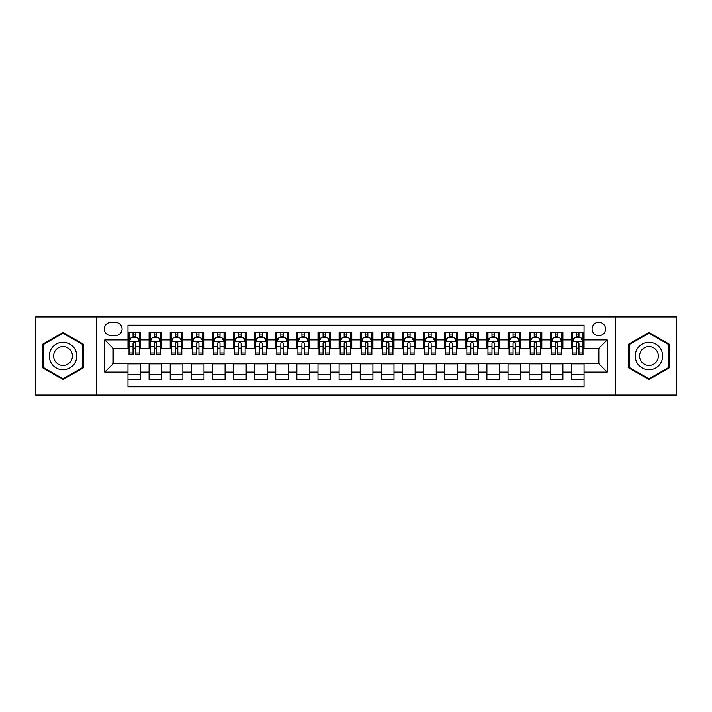 <?xml version="1.0" encoding="UTF-8"?>
<svg xmlns="http://www.w3.org/2000/svg" width="712" height="712" viewBox="0 0 712 712"><rect width="100%" height="100%" fill="white"/><g stroke="black" fill="none" stroke-linecap="round" stroke-linejoin="round"><path stroke-width="1.07" d="M598.81 322.216A6.755 6.755 0 0 0 592.055 328.971A6.755 6.755 0 0 0 598.81 335.735A6.755 6.755 0 0 0 605.565 328.971A6.755 6.755 0 0 0 598.81 322.216M615.702 395.062L676.4 395.062L676.4 316.938L615.702 316.938L615.702 395.062L96.298 395.062L96.298 316.938L35.6 316.938L35.6 395.062L96.298 395.062M584.027 332.246L571.362 332.246L571.362 339.953L562.916 339.953L562.916 348.399L571.362 348.399L571.362 339.953M562.916 339.953L562.916 332.246L550.243 332.246L550.243 339.953L541.796 339.953L541.796 348.399L550.243 348.399L550.243 339.953M541.796 339.953L541.796 332.246L529.132 332.246L529.132 339.953L520.686 339.953L520.686 348.399L529.132 348.399L529.132 339.953M520.686 339.953L520.686 332.246L508.021 332.246L508.021 339.953L499.575 339.953L499.575 348.399L508.021 348.399L508.021 339.953M499.575 339.953L499.575 332.246L486.901 332.246L486.901 339.953L478.455 339.953L478.455 348.399L486.901 348.399L486.901 339.953M478.455 339.953L478.455 332.246L465.79 332.246L465.79 339.953L457.344 339.953L457.344 348.399L465.79 348.399L465.79 339.953M457.344 339.953L457.344 332.246L444.68 332.246L444.68 339.953L436.233 339.953L436.233 348.399L444.68 348.399L444.68 339.953M436.233 339.953L436.233 332.246L423.56 332.246L423.56 339.953L415.123 339.953L415.123 348.399L423.56 348.399L423.56 339.953M415.123 339.953L415.123 332.246L402.449 332.246L402.449 339.953L394.003 339.953L394.003 348.399L402.449 348.399L402.449 339.953M394.003 339.953L394.003 332.246L381.338 332.246L381.338 339.953L372.892 339.953L372.892 348.399L381.338 348.399L381.338 339.953M372.892 339.953L372.892 332.246L360.219 332.246L360.219 339.953L351.781 339.953L351.781 348.399L360.219 348.399L360.219 339.953M351.781 339.953L351.781 332.246L339.108 332.246L339.108 339.953L330.662 339.953L330.662 348.399L339.108 348.399L339.108 339.953M330.662 339.953L330.662 332.246L317.997 332.246L317.997 339.953L309.551 339.953L309.551 348.399L317.997 348.399L317.997 339.953M309.551 339.953L309.551 332.246L296.877 332.246L296.877 339.953L288.44 339.953L288.44 348.399L296.877 348.399L296.877 339.953M288.44 339.953L288.44 332.246L275.767 332.246L275.767 339.953L267.32 339.953L267.32 348.399L275.767 348.399L275.767 339.953M267.32 339.953L267.32 332.246L254.656 332.246L254.656 339.953L246.21 339.953L246.21 348.399L254.656 348.399L254.656 339.953M246.21 339.953L246.21 332.246L233.545 332.246L233.545 339.953L225.099 339.953L225.099 348.399L233.545 348.399L233.545 339.953M225.099 339.953L225.099 332.246L212.425 332.246L212.425 339.953L203.979 339.953L203.979 348.399L212.425 348.399L212.425 339.953M203.979 339.953L203.979 332.246L191.314 332.246L191.314 339.953L182.868 339.953L182.868 348.399L191.314 348.399L191.314 339.953M182.868 339.953L182.868 332.246L170.204 332.246L170.204 339.953L161.757 339.953L161.757 348.399L170.204 348.399L170.204 339.953M161.757 339.953L161.757 332.246L149.084 332.246L149.084 348.399L140.638 348.399L140.638 332.246L127.973 332.246M127.973 379.754L140.638 379.754L140.638 363.601L149.084 363.601L149.084 379.754L161.757 379.754L161.757 363.601L170.204 363.601L170.204 372.047L161.757 372.047M170.204 372.047L170.204 379.754L182.868 379.754L182.868 363.601L191.314 363.601L191.314 372.047L182.868 372.047M191.314 372.047L191.314 379.754L203.979 379.754L203.979 363.601L212.425 363.601L212.425 372.047L203.979 372.047M212.425 372.047L212.425 379.754L225.099 379.754L225.099 363.601L233.545 363.601L233.545 372.047L225.099 372.047M233.545 372.047L233.545 379.754L246.21 379.754L246.21 363.601L254.656 363.601L254.656 372.047L246.21 372.047M254.656 372.047L254.656 379.754L267.32 379.754L267.32 363.601L275.767 363.601L275.767 372.047L267.32 372.047M275.767 372.047L275.767 379.754L288.44 379.754L288.44 363.601L296.877 363.601L296.877 372.047L288.44 372.047M296.877 372.047L296.877 379.754L309.551 379.754L309.551 363.601L317.997 363.601L317.997 372.047L309.551 372.047M317.997 372.047L317.997 379.754L330.662 379.754L330.662 363.601L339.108 363.601L339.108 372.047L330.662 372.047M339.108 372.047L339.108 379.754L351.781 379.754L351.781 363.601L360.219 363.601L360.219 372.047L351.781 372.047M360.219 372.047L360.219 379.754L372.892 379.754L372.892 363.601L381.338 363.601L381.338 372.047L372.892 372.047M381.338 372.047L381.338 379.754L394.003 379.754L394.003 363.601L402.449 363.601L402.449 372.047L394.003 372.047M402.449 372.047L402.449 379.754L415.123 379.754L415.123 363.601L423.56 363.601L423.56 372.047L415.123 372.047M423.56 372.047L423.56 379.754L436.233 379.754L436.233 363.601L444.68 363.601L444.68 372.047L436.233 372.047M444.68 372.047L444.68 379.754L457.344 379.754L457.344 363.601L465.79 363.601L465.79 372.047L457.344 372.047M465.79 372.047L465.79 379.754L478.455 379.754L478.455 363.601L486.901 363.601L486.901 372.047L478.455 372.047M486.901 372.047L486.901 379.754L499.575 379.754L499.575 363.601L508.021 363.601L508.021 372.047L499.575 372.047M508.021 372.047L508.021 379.754L520.686 379.754L520.686 363.601L529.132 363.601L529.132 372.047L520.686 372.047M529.132 372.047L529.132 379.754L541.796 379.754L541.796 363.601L550.243 363.601L550.243 372.047L541.796 372.047M550.243 372.047L550.243 379.754L562.916 379.754L562.916 363.601L571.362 363.601L571.362 372.047L562.916 372.047M110.867 335.521L115.513 335.521A6.542 6.542 0 0 0 122.064 328.971A6.542 6.542 0 0 0 115.513 322.429L110.867 322.429A6.542 6.542 0 0 0 104.326 328.971A6.542 6.542 0 0 0 110.867 335.521M615.702 316.938L96.298 316.938M584.027 339.953L584.027 325.17L127.973 325.17L127.973 348.399L113.19 348.399L113.19 363.601L127.973 363.601L127.973 386.83L584.027 386.83L584.027 363.601L598.81 363.601L598.81 348.399L584.027 348.399L584.027 339.953L607.256 339.953L607.256 372.047L584.027 372.047M127.973 372.047L104.744 372.047L104.744 339.953L127.973 339.953M571.362 372.047L571.362 379.754L584.027 379.754M127.973 337.524L129.032 337.524M133.037 337.524L135.574 337.524M139.588 337.524L140.638 337.524M127.973 348.186L129.032 348.186M133.037 348.186L135.574 348.186M139.588 348.186L140.638 348.186M127.973 363.814L140.638 363.814M127.973 374.476L140.638 374.476M149.084 348.186L150.143 348.186M154.157 348.186L156.685 348.186M160.698 348.186L161.757 348.186M149.084 337.524L150.143 337.524M154.157 337.524L156.685 337.524M160.698 337.524L161.757 337.524M149.084 363.814L161.757 363.814M149.084 374.476L161.757 374.476M170.204 363.814L182.868 363.814M170.204 374.476L182.868 374.476M170.204 337.524L171.254 337.524M175.268 337.524L177.804 337.524M181.809 337.524L182.868 337.524M170.204 348.186L171.254 348.186M175.268 348.186L177.804 348.186M181.809 348.186L182.868 348.186M191.314 363.814L203.979 363.814M191.314 374.476L203.979 374.476M191.314 337.524L192.365 337.524M196.379 337.524L198.915 337.524M202.929 337.524L203.979 337.524M191.314 348.186L192.365 348.186M196.379 348.186L198.915 348.186M202.929 348.186L203.979 348.186M212.425 363.814L225.099 363.814M212.425 374.476L225.099 374.476M212.425 337.524L213.484 337.524M217.498 337.524L220.026 337.524M224.04 337.524L225.099 337.524M212.425 348.186L213.484 348.186M217.498 348.186L220.026 348.186M224.04 348.186L225.099 348.186M233.545 363.814L246.21 363.814M233.545 374.476L246.21 374.476M233.545 337.524L234.595 337.524M238.609 337.524L241.145 337.524M245.15 337.524L246.21 337.524M233.545 348.186L234.595 348.186M238.609 348.186L241.145 348.186M245.15 348.186L246.21 348.186M254.656 363.814L267.32 363.814M254.656 374.476L267.32 374.476M254.656 337.524L255.706 337.524M259.72 337.524L262.256 337.524M266.27 337.524L267.32 337.524M254.656 348.186L255.706 348.186M259.72 348.186L262.256 348.186M266.27 348.186L267.32 348.186M275.767 363.814L288.44 363.814M275.767 374.476L288.44 374.476M275.767 337.524L276.826 337.524M280.839 337.524L283.367 337.524M287.381 337.524L288.44 337.524M275.767 348.186L276.826 348.186M280.839 348.186L283.367 348.186M287.381 348.186L288.44 348.186M296.877 363.814L309.551 363.814M296.877 374.476L309.551 374.476M296.877 337.524L297.936 337.524M301.95 337.524L304.487 337.524M308.492 337.524L309.551 337.524M296.877 348.186L297.936 348.186M301.95 348.186L304.487 348.186M308.492 348.186L309.551 348.186M317.997 363.814L330.662 363.814M317.997 374.476L330.662 374.476M317.997 337.524L319.047 337.524M323.061 337.524L325.598 337.524M329.612 337.524L330.662 337.524M317.997 348.186L319.047 348.186M323.061 348.186L325.598 348.186M329.612 348.186L330.662 348.186M339.108 363.814L351.781 363.814M339.108 374.476L351.781 374.476M339.108 337.524L340.167 337.524M344.172 337.524L346.708 337.524M350.722 337.524L351.781 337.524M339.108 348.186L340.167 348.186M344.172 348.186L346.708 348.186M350.722 348.186L351.781 348.186M360.219 363.814L372.892 363.814M360.219 374.476L372.892 374.476M360.219 337.524L361.278 337.524M365.292 337.524L367.828 337.524M371.833 337.524L372.892 337.524M360.219 348.186L361.278 348.186M365.292 348.186L367.828 348.186M371.833 348.186L372.892 348.186M381.338 363.814L394.003 363.814M381.338 374.476L394.003 374.476M381.338 337.524L382.388 337.524M386.402 337.524L388.939 337.524M392.953 337.524L394.003 337.524M381.338 348.186L382.388 348.186M386.402 348.186L388.939 348.186M392.953 348.186L394.003 348.186M402.449 363.814L415.123 363.814M402.449 374.476L415.123 374.476M402.449 337.524L403.508 337.524M407.513 337.524L410.05 337.524M414.064 337.524L415.123 337.524M402.449 348.186L403.508 348.186M407.513 348.186L410.05 348.186M414.064 348.186L415.123 348.186M423.56 363.814L436.233 363.814M423.56 374.476L436.233 374.476M423.56 337.524L424.619 337.524M428.633 337.524L431.161 337.524M435.174 337.524L436.233 337.524M423.56 348.186L424.619 348.186M428.633 348.186L431.161 348.186M435.174 348.186L436.233 348.186M444.68 363.814L457.344 363.814M444.68 374.476L457.344 374.476M444.68 337.524L445.73 337.524M449.744 337.524L452.28 337.524M456.294 337.524L457.344 337.524M444.68 348.186L445.73 348.186M449.744 348.186L452.28 348.186M456.294 348.186L457.344 348.186M465.79 363.814L478.455 363.814M465.79 374.476L478.455 374.476M465.79 337.524L466.849 337.524M470.854 337.524L473.391 337.524M477.405 337.524L478.455 337.524M465.79 348.186L466.849 348.186M470.854 348.186L473.391 348.186M477.405 348.186L478.455 348.186M486.901 363.814L499.575 363.814M486.901 374.476L499.575 374.476M486.901 337.524L487.96 337.524M491.974 337.524L494.502 337.524M498.516 337.524L499.575 337.524M486.901 348.186L487.96 348.186M491.974 348.186L494.502 348.186M498.516 348.186L499.575 348.186M508.021 363.814L520.686 363.814M508.021 374.476L520.686 374.476M508.021 337.524L509.071 337.524M513.085 337.524L515.622 337.524M519.635 337.524L520.686 337.524M508.021 348.186L509.071 348.186M513.085 348.186L515.622 348.186M519.635 348.186L520.686 348.186M529.132 363.814L541.796 363.814M529.132 374.476L541.796 374.476M529.132 337.524L530.191 337.524M534.196 337.524L536.732 337.524M540.746 337.524L541.796 337.524M529.132 348.186L530.191 348.186M534.196 348.186L536.732 348.186M540.746 348.186L541.796 348.186M550.243 363.814L562.916 363.814M550.243 374.476L562.916 374.476M550.243 337.524L551.302 337.524M555.316 337.524L557.843 337.524M561.857 337.524L562.916 337.524M550.243 348.186L551.302 348.186M555.316 348.186L557.843 348.186M561.857 348.186L562.916 348.186M571.362 363.814L584.027 363.814M571.362 374.476L584.027 374.476M571.362 337.524L572.412 337.524M576.426 337.524L578.963 337.524M582.968 337.524L584.027 337.524M571.362 348.186L572.412 348.186M576.426 348.186L578.963 348.186M582.968 348.186L584.027 348.186M113.19 348.399L104.744 339.953M113.19 363.601L104.744 372.047M607.256 339.953L598.81 348.399M607.256 372.047L598.81 363.601M63.048 379.523L83.42 367.766L83.42 344.234L63.048 332.477L42.676 344.234L42.676 367.766L63.048 379.523M669.324 344.234L648.952 332.477L628.58 344.234L628.58 367.766L648.952 379.523L669.324 367.766L669.324 344.234M135.574 334.996L133.037 334.996M139.588 353.01L135.574 353.01L135.574 354.736L139.588 354.736L139.588 341.858L137.469 337.63L131.142 337.63L129.032 341.858L129.032 354.736L133.037 354.736L133.037 353.01L129.032 353.01M129.032 341.858L129.032 332.246M139.588 341.858L139.588 332.246M133.037 337.63L133.037 332.246M135.574 332.246L135.574 337.63M135.574 353.01L135.574 343.433C134.728 341.813 133.883 341.813 133.037 343.433L133.037 353.01M63.048 342.276A13.724 13.724 0 0 0 49.324 356A13.724 13.724 0 0 0 63.048 369.724A13.724 13.724 0 0 0 76.771 356A13.724 13.724 0 0 0 63.048 342.276M63.048 346.602A9.398 9.398 0 0 0 53.649 356A9.398 9.398 0 0 0 63.048 365.398A9.398 9.398 0 0 0 72.446 356A9.398 9.398 0 0 0 63.048 346.602M82.788 367.401L63.048 378.793L43.307 367.401L43.307 344.599L63.048 333.207L82.788 344.599L82.788 367.401M637.071 349.138A13.724 13.724 0 0 0 642.091 367.882A13.724 13.724 0 0 0 660.834 362.862A13.724 13.724 0 0 0 655.814 344.118A13.724 13.724 0 0 0 637.071 349.138M640.818 351.301A9.398 9.398 0 0 0 644.253 364.135A9.398 9.398 0 0 0 657.087 360.699A9.398 9.398 0 0 0 653.652 347.865A9.398 9.398 0 0 0 640.818 351.301M668.693 344.599L668.693 367.401L648.952 378.793L629.212 367.401L629.212 344.599L648.952 333.207L668.693 344.599M156.685 334.996L154.157 334.996M160.698 353.01L156.685 353.01L156.685 354.736L160.698 354.736L160.698 341.858L158.589 337.63L152.252 337.63L150.143 341.858L150.143 354.736L154.157 354.736L154.157 353.01L150.143 353.01M150.143 341.858L150.143 332.246M160.698 341.858L160.698 332.246M154.157 337.63L154.157 332.246M156.685 332.246L156.685 337.63M156.685 353.01L156.685 343.433C155.848 341.813 155.002 341.813 154.157 343.433L154.157 353.01M177.804 334.996L175.268 334.996M181.809 353.01L177.804 353.01L177.804 354.736L181.809 354.736L181.809 341.858L179.7 337.63L173.363 337.63L171.254 341.858L171.254 354.736L175.268 354.736L175.268 353.01L171.254 353.01M171.254 341.858L171.254 332.246M181.809 341.858L181.809 332.246M175.268 337.63L175.268 332.246M177.804 332.246L177.804 337.63M177.804 353.01L177.804 343.433C176.959 341.813 176.113 341.813 175.268 343.433L175.268 353.01M198.915 334.996L196.379 334.996M202.929 353.01L198.915 353.01L198.915 354.736L202.929 354.736L202.929 341.858L200.811 337.63L194.483 337.63L192.365 341.858L192.365 354.736L196.379 354.736L196.379 353.01L192.365 353.01M192.365 341.858L192.365 332.246M202.929 341.858L202.929 332.246M196.379 337.63L196.379 332.246M198.915 332.246L198.915 337.63M198.915 353.01L198.915 343.433C198.07 341.813 197.224 341.813 196.379 343.433L196.379 353.01M220.026 334.996L217.498 334.996M224.04 353.01L220.026 353.01L220.026 354.736L224.04 354.736L224.04 341.858L221.93 337.63L215.594 337.63L213.484 341.858L213.484 354.736L217.498 354.736L217.498 353.01L213.484 353.01M213.484 341.858L213.484 332.246M224.04 341.858L224.04 332.246M217.498 337.63L217.498 332.246M220.026 332.246L220.026 337.63M220.026 353.01L220.026 343.433C219.18 341.813 218.344 341.813 217.498 343.433L217.498 353.01M241.145 334.996L238.609 334.996M245.15 353.01L241.145 353.01L241.145 354.736L245.15 354.736L245.15 341.858L243.041 337.63L236.704 337.63L234.595 341.858L234.595 354.736L238.609 354.736L238.609 353.01L234.595 353.01M234.595 341.858L234.595 332.246M245.15 341.858L245.15 332.246M238.609 337.63L238.609 332.246M241.145 332.246L241.145 337.63M241.145 353.01L241.145 343.433C240.3 341.813 239.455 341.813 238.609 343.433L238.609 353.01M262.256 334.996L259.72 334.996M266.27 353.01L262.256 353.01L262.256 354.736L266.27 354.736L266.27 341.858L264.152 337.63L257.824 337.63L255.706 341.858L255.706 354.736L259.72 354.736L259.72 353.01L255.706 353.01M255.706 341.858L255.706 332.246M266.27 341.858L266.27 332.246M259.72 337.63L259.72 332.246M262.256 332.246L262.256 337.63M262.256 353.01L262.256 343.433C261.411 341.813 260.565 341.813 259.72 343.433L259.72 353.01M283.367 334.996L280.839 334.996M287.381 353.01L283.367 353.01L283.367 354.736L287.381 354.736L287.381 341.858L285.272 337.63L278.935 337.63L276.826 341.858L276.826 354.736L280.839 354.736L280.839 353.01L276.826 353.01M276.826 341.858L276.826 332.246M287.381 341.858L287.381 332.246M280.839 337.63L280.839 332.246M283.367 332.246L283.367 337.63M283.367 353.01L283.367 343.433C282.522 341.813 281.685 341.813 280.839 343.433L280.839 353.01M304.487 334.996L301.95 334.996M308.492 353.01L304.487 353.01L304.487 354.736L308.492 354.736L308.492 341.858L306.382 337.63L300.046 337.63L297.936 341.858L297.936 354.736L301.95 354.736L301.95 353.01L297.936 353.01M297.936 341.858L297.936 332.246M308.492 341.858L308.492 332.246M301.95 337.63L301.95 332.246M304.487 332.246L304.487 337.63M304.487 353.01L304.487 343.433C303.641 341.813 302.796 341.813 301.95 343.433L301.95 353.01M325.598 334.996L323.061 334.996M329.612 353.01L325.598 353.01L325.598 354.736L329.612 354.736L329.612 341.858L327.493 337.63L321.165 337.63L319.047 341.858L319.047 354.736L323.061 354.736L323.061 353.01L319.047 353.01M319.047 341.858L319.047 332.246M329.612 341.858L329.612 332.246M323.061 337.63L323.061 332.246M325.598 332.246L325.598 337.63M325.598 353.01L325.598 343.433C324.752 341.813 323.907 341.813 323.061 343.433L323.061 353.01M346.708 334.996L344.172 334.996M350.722 353.01L346.708 353.01L346.708 354.736L350.722 354.736L350.722 341.858L348.613 337.63L342.276 337.63L340.167 341.858L340.167 354.736L344.172 354.736L344.172 353.01L340.167 353.01M340.167 341.858L340.167 332.246M350.722 341.858L350.722 332.246M344.172 337.63L344.172 332.246M346.708 332.246L346.708 337.63M346.708 353.01L346.708 343.433C345.863 341.813 345.026 341.813 344.172 343.433L344.172 353.01M367.828 334.996L365.292 334.996M371.833 353.01L367.828 353.01L367.828 354.736L371.833 354.736L371.833 341.858L369.724 337.63L363.387 337.63L361.278 341.858L361.278 354.736L365.292 354.736L365.292 353.01L361.278 353.01M361.278 341.858L361.278 332.246M371.833 341.858L371.833 332.246M365.292 337.63L365.292 332.246M367.828 332.246L367.828 337.63M367.828 353.01L367.828 343.433C366.983 341.813 366.137 341.813 365.292 343.433L365.292 353.01M388.939 334.996L386.402 334.996M392.953 353.01L388.939 353.01L388.939 354.736L392.953 354.736L392.953 341.858L390.835 337.63L384.507 337.63L382.388 341.858L382.388 354.736L386.402 354.736L386.402 353.01L382.388 353.01M382.388 341.858L382.388 332.246M392.953 341.858L392.953 332.246M386.402 337.63L386.402 332.246M388.939 332.246L388.939 337.63M388.939 353.01L388.939 343.433C388.093 341.813 387.248 341.813 386.402 343.433L386.402 353.01M410.05 334.996L407.513 334.996M414.064 353.01L410.05 353.01L410.05 354.736L414.064 354.736L414.064 341.858L411.954 337.63L405.618 337.63L403.508 341.858L403.508 354.736L407.513 354.736L407.513 353.01L403.508 353.01M403.508 341.858L403.508 332.246M414.064 341.858L414.064 332.246M407.513 337.63L407.513 332.246M410.05 332.246L410.05 337.63M410.05 353.01L410.05 343.433C409.204 341.813 408.359 341.813 407.513 343.433L407.513 353.01M431.161 334.996L428.633 334.996M435.174 353.01L431.161 353.01L431.161 354.736L435.174 354.736L435.174 341.858L433.065 337.63L426.728 337.63L424.619 341.858L424.619 354.736L428.633 354.736L428.633 353.01L424.619 353.01M424.619 341.858L424.619 332.246M435.174 341.858L435.174 332.246M428.633 337.63L428.633 332.246M431.161 332.246L431.161 337.63M431.161 353.01L431.161 343.433C430.324 341.813 429.478 341.813 428.633 343.433L428.633 353.01M452.28 334.996L449.744 334.996M456.294 353.01L452.28 353.01L452.28 354.736L456.294 354.736L456.294 341.858L454.176 337.63L447.848 337.63L445.73 341.858L445.73 354.736L449.744 354.736L449.744 353.01L445.73 353.01M445.73 341.858L445.73 332.246M456.294 341.858L456.294 332.246M449.744 337.63L449.744 332.246M452.28 332.246L452.28 337.63M452.28 353.01L452.28 343.433C451.435 341.813 450.589 341.813 449.744 343.433L449.744 353.01M473.391 334.996L470.854 334.996M477.405 353.01L473.391 353.01L473.391 354.736L477.405 354.736L477.405 341.858L475.296 337.63L468.959 337.63L466.849 341.858L466.849 354.736L470.854 354.736L470.854 353.01L466.849 353.01M466.849 341.858L466.849 332.246M477.405 341.858L477.405 332.246M470.854 337.63L470.854 332.246M473.391 332.246L473.391 337.63M473.391 353.01L473.391 343.433C472.546 341.813 471.7 341.813 470.854 343.433L470.854 353.01M494.502 334.996L491.974 334.996M498.516 353.01L494.502 353.01L494.502 354.736L498.516 354.736L498.516 341.858L496.406 337.63L490.07 337.63L487.96 341.858L487.96 354.736L491.974 354.736L491.974 353.01L487.96 353.01M487.96 341.858L487.96 332.246M498.516 341.858L498.516 332.246M491.974 337.63L491.974 332.246M494.502 332.246L494.502 337.63M494.502 353.01L494.502 343.433C493.665 341.813 492.82 341.813 491.974 343.433L491.974 353.01M515.622 334.996L513.085 334.996M519.635 353.01L515.622 353.01L515.622 354.736L519.635 354.736L519.635 341.858L517.517 337.63L511.189 337.63L509.071 341.858L509.071 354.736L513.085 354.736L513.085 353.01L509.071 353.01M509.071 341.858L509.071 332.246M519.635 341.858L519.635 332.246M513.085 337.63L513.085 332.246M515.622 332.246L515.622 337.63M515.622 353.01L515.622 343.433C514.776 341.813 513.931 341.813 513.085 343.433L513.085 353.01M536.732 334.996L534.196 334.996M540.746 353.01L536.732 353.01L536.732 354.736L540.746 354.736L540.746 341.858L538.637 337.63L532.3 337.63L530.191 341.858L530.191 354.736L534.196 354.736L534.196 353.01L530.191 353.01M530.191 341.858L530.191 332.246M540.746 341.858L540.746 332.246M534.196 337.63L534.196 332.246M536.732 332.246L536.732 337.63M536.732 353.01L536.732 343.433C535.887 341.813 535.041 341.813 534.196 343.433L534.196 353.01M557.843 334.996L555.316 334.996M561.857 353.01L557.843 353.01L557.843 354.736L561.857 354.736L561.857 341.858L559.748 337.63L553.411 337.63L551.302 341.858L551.302 354.736L555.316 354.736L555.316 353.01L551.302 353.01M551.302 341.858L551.302 332.246M561.857 341.858L561.857 332.246M555.316 337.63L555.316 332.246M557.843 332.246L557.843 337.63M557.843 353.01L557.843 343.433C557.007 341.813 556.161 341.813 555.316 343.433L555.316 353.01M578.963 334.996L576.426 334.996M582.968 353.01L578.963 353.01L578.963 354.736L582.968 354.736L582.968 341.858L580.858 337.63L574.531 337.63L572.412 341.858L572.412 354.736L576.426 354.736L576.426 353.01L572.412 353.01M572.412 341.858L572.412 332.246M582.968 341.858L582.968 332.246M576.426 337.63L576.426 332.246M578.963 332.246L578.963 337.63M578.963 353.01L578.963 343.433C578.117 341.813 577.272 341.813 576.426 343.433L576.426 353.01M149.084 372.047L140.638 372.047M149.084 339.953L140.638 339.953M139.534 341.751L129.077 341.751M129.032 338.796L130.554 338.796M138.057 338.796L139.588 338.796M133.037 346.744L129.032 346.744M139.588 346.744L135.574 346.744M135.574 336.34L133.037 336.34M160.645 341.751L150.196 341.751M150.143 338.796L151.674 338.796M159.168 338.796L160.698 338.796M154.157 346.744L150.143 346.744M160.698 346.744L156.685 346.744M156.685 336.34L154.157 336.34M181.756 341.751L171.307 341.751M171.254 338.796L172.785 338.796M180.278 338.796L181.809 338.796M175.268 346.744L171.254 346.744M181.809 346.744L177.804 346.744M177.804 336.34L175.268 336.34M202.875 341.751L192.418 341.751M192.365 338.796L193.895 338.796M201.398 338.796L202.929 338.796M196.379 346.744L192.365 346.744M202.929 346.744L198.915 346.744M198.915 336.34L196.379 336.34M223.986 341.751L213.538 341.751M213.484 338.796L215.015 338.796M222.509 338.796L224.04 338.796M217.498 346.744L213.484 346.744M224.04 346.744L220.026 346.744M220.026 336.34L217.498 336.34M245.097 341.751L234.648 341.751M234.595 338.796L236.126 338.796M243.62 338.796L245.15 338.796M238.609 346.744L234.595 346.744M245.15 346.744L241.145 346.744M241.145 336.34L238.609 336.34M266.217 341.751L255.759 341.751M255.706 338.796L257.237 338.796M264.739 338.796L266.27 338.796M259.72 346.744L255.706 346.744M266.27 346.744L262.256 346.744M262.256 336.34L259.72 336.34M287.328 341.751L276.879 341.751M276.826 338.796L278.356 338.796M285.85 338.796L287.381 338.796M280.839 346.744L276.826 346.744M287.381 346.744L283.367 346.744M283.367 336.34L280.839 336.34M308.438 341.751L297.99 341.751M297.936 338.796L299.467 338.796M306.961 338.796L308.492 338.796M301.95 346.744L297.936 346.744M308.492 346.744L304.487 346.744M304.487 336.34L301.95 336.34M329.558 341.751L319.101 341.751M319.047 338.796L320.578 338.796M328.081 338.796L329.612 338.796M323.061 346.744L319.047 346.744M329.612 346.744L325.598 346.744M325.598 336.34L323.061 336.34M350.669 341.751L340.22 341.751M340.167 338.796L341.698 338.796M349.192 338.796L350.722 338.796M344.172 346.744L340.167 346.744M350.722 346.744L346.708 346.744M346.708 336.34L344.172 336.34M371.78 341.751L361.331 341.751M361.278 338.796L362.808 338.796M370.302 338.796L371.833 338.796M365.292 346.744L361.278 346.744M371.833 346.744L367.828 346.744M367.828 336.34L365.292 336.34M392.899 341.751L382.442 341.751M382.388 338.796L383.919 338.796M391.422 338.796L392.953 338.796M386.402 346.744L382.388 346.744M392.953 346.744L388.939 346.744M388.939 336.34L386.402 336.34M414.01 341.751L403.562 341.751M403.508 338.796L405.039 338.796M412.533 338.796L414.064 338.796M407.513 346.744L403.508 346.744M414.064 346.744L410.05 346.744M410.05 336.34L407.513 336.34M435.121 341.751L424.672 341.751M424.619 338.796L426.15 338.796M433.644 338.796L435.174 338.796M428.633 346.744L424.619 346.744M435.174 346.744L431.161 346.744M431.161 336.34L428.633 336.34M456.241 341.751L445.783 341.751M445.73 338.796L447.261 338.796M454.763 338.796L456.294 338.796M449.744 346.744L445.73 346.744M456.294 346.744L452.28 346.744M452.28 336.34L449.744 336.34M477.352 341.751L466.903 341.751M466.849 338.796L468.38 338.796M475.874 338.796L477.405 338.796M470.854 346.744L466.849 346.744M477.405 346.744L473.391 346.744M473.391 336.34L470.854 336.34M498.462 341.751L488.014 341.751M487.96 338.796L489.491 338.796M496.985 338.796L498.516 338.796M491.974 346.744L487.96 346.744M498.516 346.744L494.502 346.744M494.502 336.34L491.974 336.34M519.582 341.751L509.124 341.751M509.071 338.796L510.602 338.796M518.105 338.796L519.635 338.796M513.085 346.744L509.071 346.744M519.635 346.744L515.622 346.744M515.622 336.34L513.085 336.34M540.693 341.751L530.244 341.751M530.191 338.796L531.722 338.796M539.215 338.796L540.746 338.796M534.196 346.744L530.191 346.744M540.746 346.744L536.732 346.744M536.732 336.34L534.196 336.34M561.804 341.751L551.355 341.751M551.302 338.796L552.832 338.796M560.326 338.796L561.857 338.796M555.316 346.744L551.302 346.744M561.857 346.744L557.843 346.744M557.843 336.34L555.316 336.34M582.923 341.751L572.466 341.751M572.412 338.796L573.943 338.796M581.446 338.796L582.968 338.796M576.426 346.744L572.412 346.744M582.968 346.744L578.963 346.744M578.963 336.34L576.426 336.34"/></g></svg>
